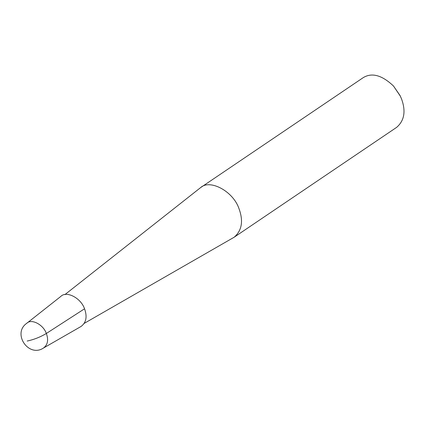 <?xml version="1.0" encoding="UTF-8"?>
<svg xmlns="http://www.w3.org/2000/svg" width="425" height="425" viewBox="0 0 425 425"><rect width="100%" height="100%" fill="white"/><g stroke="black" fill="none" stroke-linecap="round" stroke-linejoin="round"><path stroke-width="0.64" d="M84.293 323.329L234.175 237.214C241.926 230.504 243.525 220.973 238.983 208.622C233.24 191.324 209.955 178.861 200.627 187.595L64.882 294.626M234.175 237.214L396.668 127.335C404.414 120.626 406.018 111.095 401.471 98.743L400.021 95.508L393.492 86.009C381.932 75.092 371.806 72.33 363.115 77.717L200.627 187.595M400.286 96.055L393.492 86.009M43.488 348.033L81.09 326.442C86.233 322.559 87.391 316.673 84.548 308.789C80.904 297.952 66.337 290.493 60.802 296.438L26.759 323.292C12.012 333.455 28.576 357.935 43.488 348.033C47.733 344.829 48.689 339.979 46.346 333.471C40.311 337.089 33.92 339.607 27.173 341.041C33.92 339.607 40.311 337.089 46.346 333.471C43.339 324.541 31.328 318.389 26.759 323.292M84.548 308.789L46.346 333.471"/></g></svg>
